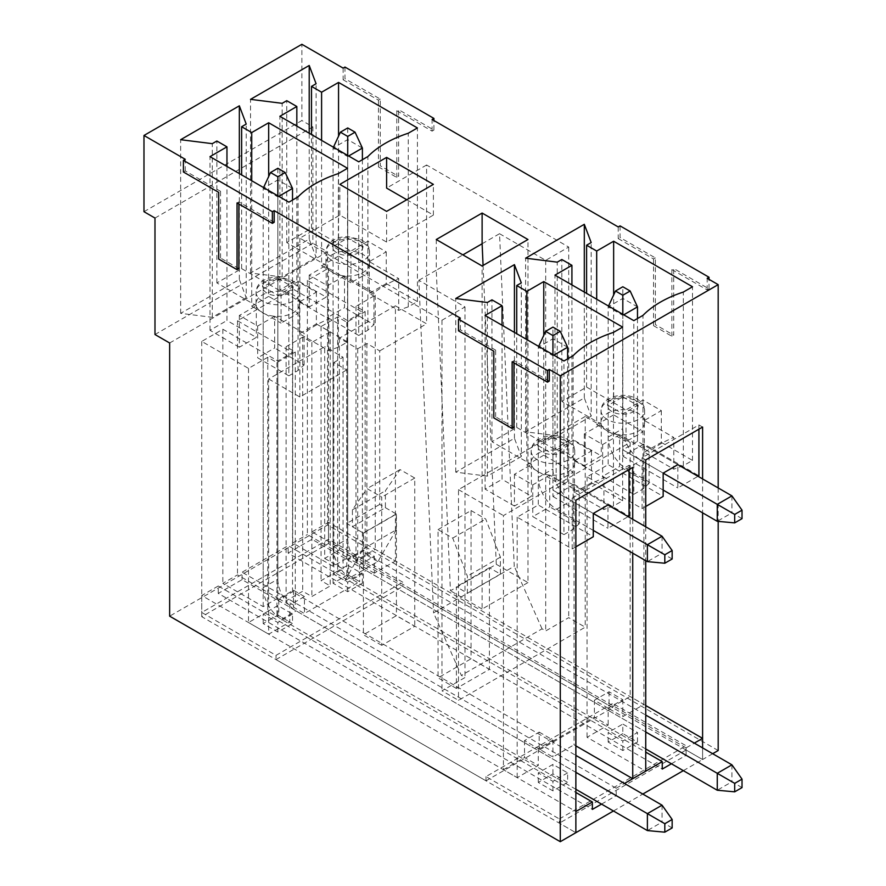 <?xml version="1.0" encoding="UTF-8"?>
<svg xmlns="http://www.w3.org/2000/svg" width="886" height="886" viewBox="0 0 886 886"><rect width="100%" height="100%" fill="white"/><g stroke="black" fill="none" stroke-linecap="round" stroke-linejoin="round"><path stroke-width="0.66" stroke-dasharray="4.43 3.32" d="M632.726 519.285L632.726 553.174M645.739 526.805L645.739 560.683M702.598 478.949L702.598 512.828M712.676 753.709L702.598 759.535L702.598 747.884L702.598 759.535L328.473 543.539L201.742 616.7L575.867 832.696L559.365 823.172L559.365 818.941L486.004 776.579L612.735 703.418L612.735 707.659L402.742 586.421L402.742 582.18L328.473 539.297L201.742 612.47L276.022 655.352L402.742 582.18M718.181 487.942L718.181 521.378M718.181 750.531L327.554 525.01L169.647 616.169M143.975 211.699L301.882 120.54L301.882 44.3M154.984 218.056L312.88 126.886L301.882 120.54M154.984 334.52L312.88 243.362L312.88 126.886M169.647 342.993L327.554 251.834L312.88 243.362M327.554 525.01L327.554 251.834M344.975 67.059L344.975 78.71L380.282 99.099L380.282 165.804L398.622 176.392L398.622 109.687L433.918 130.065L433.918 120.529M503.425 769.701L524.523 757.519L538.278 765.46L517.18 777.642L503.425 769.701L503.425 515.586L630.156 442.413L630.156 696.54L609.059 708.711L622.814 716.652L643.912 704.481L630.156 696.54M307.376 280.419L307.376 534.535L347.722 557.837L333.058 566.298L333.058 312.182L292.712 288.891L237.503 320.754L292.524 352.528L277.85 360.99L222.84 329.227L201.742 341.409L248.512 368.41L267.771 357.291L276.941 362.584L295.282 351.997L286.112 346.703L302.702 337.123L311.872 342.417L330.212 331.829L321.042 326.535L337.644 316.944L346.814 322.238L365.154 311.65L355.984 306.357L375.232 295.237L328.473 268.248L307.376 280.419L347.722 303.71L347.722 238.068L362.396 246.541L347.722 255.002L333.058 246.541L347.722 238.068M333.058 246.541L333.058 312.182L347.722 320.654L362.396 312.182L347.722 303.71L347.722 557.837M277.85 278.403L292.524 286.876L277.85 295.348L263.186 286.876L277.85 278.403L277.85 598.172L263.186 606.644L222.84 583.353L237.503 574.881L277.85 598.172M274.649 316.258L257.682 326.048L239.342 315.46L256.309 305.67A21.785 12.581 0 0 0 274.649 316.258A21.785 12.581 0 0 0 299.645 303.82A21.785 12.581 0 0 0 299.402 301.96L328.85 318.971A106.553 61.522 0 0 0 304.097 333.258L274.649 316.258L274.649 348.021L257.682 357.822L288.858 375.819L288.858 202.174M299.402 301.96A21.785 12.581 0 0 0 293.255 294.927A21.785 12.581 0 0 0 281.061 291.372L298.028 281.582L316.368 292.17L299.402 301.96L299.402 333.734L328.85 350.734L328.85 318.971M239.342 315.46L239.342 347.234L256.309 337.433L226.96 320.499L226.96 288.725L256.309 305.67A21.785 12.581 180 0 1 256.065 303.82A21.785 12.581 180 0 1 281.061 291.372L281.061 323.146L298.028 313.345L268.679 296.411L268.679 176.491M226.96 166.435L226.96 288.725L216.871 282.911L241.634 268.613L281.061 291.372M316.368 292.17L316.368 323.933L299.402 333.734M316.368 323.933L347.545 341.941L338.374 347.234A106.553 61.522 0 0 0 328.85 350.734M288.858 375.819L298.028 370.525A106.553 61.522 0 0 1 304.097 365.021L274.649 348.021M239.342 347.234L209.993 330.29L226.96 320.499M246.219 297.729L212.286 317.321L180.655 313.345L239.342 279.467L246.219 297.729L246.219 124.084M552.942 437.23L567.616 445.702L552.942 454.164L538.278 445.702L552.942 437.23L552.942 496.525L574.039 484.343L574.039 744.816L575.867 745.879M553.861 355.164L552.942 355.696L552.942 490.168L593.288 513.459L552.942 490.168L567.616 481.696L607.962 504.998L607.962 528.289L628.141 516.638M575.867 546.817L572.201 548.932L517.18 517.169L538.278 504.998L593.288 536.761M549.73 475.084L532.774 484.875L514.434 474.287L531.401 464.497A21.785 12.581 0 0 0 549.73 475.084A21.785 12.581 0 0 0 574.726 462.636A21.785 12.581 0 0 0 574.493 460.786L603.942 477.787A106.553 61.522 0 0 0 579.189 492.084L549.73 475.084L549.73 506.847L532.774 516.638L563.95 534.635L563.95 360.99M574.493 460.786A21.785 12.581 0 0 0 568.347 453.743A21.785 12.581 0 0 0 556.153 450.199L573.12 440.408L591.46 450.996L574.493 460.786L574.493 492.55L603.942 509.55L603.942 477.787M514.434 474.287L514.434 506.05L531.401 496.26L502.052 479.315L502.052 447.552L531.401 464.497A21.785 12.581 180 0 1 531.157 462.636A21.785 12.581 180 0 1 556.153 450.199L556.153 481.962L573.12 472.172L543.771 455.227L543.771 335.318M502.052 325.262L502.052 447.552L491.963 441.726L516.726 427.44L556.153 450.199M591.46 450.996L591.46 482.759L574.493 492.55M591.46 482.759L622.636 500.756L613.466 506.05A106.553 61.522 0 0 0 603.942 509.55M563.95 534.635L573.12 529.341A106.553 61.522 0 0 1 579.189 523.847L549.73 506.847M514.434 506.05L485.085 489.105L502.052 479.315M521.311 456.556L487.378 476.136L455.747 472.172L514.434 438.282L521.311 456.556L521.311 282.9M539.186 732.113L552.942 740.054L538.278 748.526L524.523 740.585L539.186 732.113L539.186 749.058L552.942 756.998L574.039 744.816M539.186 749.058L594.395 717.184L608.15 725.125L587.053 737.296L645.739 771.185M348.641 575.302L359.65 581.659L304.441 613.522L293.443 607.176L295.282 606.113L286.112 600.819L302.702 591.239L311.872 596.533L330.212 585.945L321.042 580.651L337.644 571.071L346.814 576.365L348.641 575.302L348.641 558.357L359.65 564.714L359.65 581.659M374.324 573.187L363.315 566.83L365.154 565.777L355.984 560.484L375.232 549.364L395.411 561.004L374.324 573.187L374.324 556.242L363.315 549.885L348.641 558.357M359.65 564.714L374.324 556.242M396.23 513.946L363.227 532.995L363.227 548.888L396.23 529.828L396.23 513.946L379.729 504.411L379.729 350.878L366.893 343.469L357.722 348.763L339.382 338.175L395.411 305.825L395.411 561.004M339.382 338.175L339.382 549.94L324.708 558.413L324.708 346.647L268.679 378.998L268.679 634.177L289.777 621.994L289.777 605.049L304.441 596.588L304.441 613.522M346.814 322.238L346.814 576.365M365.154 311.65L365.154 565.777M363.315 549.885L363.315 566.83M248.512 368.41L248.512 622.526L267.771 611.406L276.941 616.7L278.769 615.648L289.777 621.994M248.512 622.526L268.679 634.177M304.441 596.588L293.443 590.231L278.769 598.703L278.769 615.648M276.941 362.584L276.941 616.7M295.282 351.997L295.282 606.113M293.443 590.231L293.443 607.176M333.058 566.298L292.712 543.007L307.376 534.535M483.069 265.435L496.293 564.293L450.442 590.774L436.266 270.23L462.857 254.88M482.117 243.761L499.538 233.705L514.245 566.254L433.553 612.846L461.34 675.409L542.033 628.827L545.698 630.943L568.712 617.653L585.225 627.188L458.494 700.35L441.992 690.814L465.006 677.535L461.34 675.409M406.785 199.738L433.376 215.088L386.606 242.088L339.836 215.088L299.856 238.168L441.992 320.223L465.006 306.944L418.845 280.286L433.553 612.846M418.845 280.286L436.266 270.23L436.266 239.519M363.227 532.995L346.714 523.471L346.714 369.938L333.878 362.529L333.878 574.294L343.048 569L324.708 558.413M396.23 529.828L377.89 561.591L344.887 580.651L333.878 574.294M344.887 580.651L363.227 548.888M268.679 378.998L299.856 396.994L346.714 369.938M333.878 362.529L343.048 357.235L324.708 346.647M377.89 561.591L366.893 555.234L357.722 560.528L339.382 549.94M366.893 343.469L366.893 555.234M395.411 305.825L426.587 323.833L379.729 350.878M344.521 275.923L327.554 285.713L309.214 275.125L326.181 265.335A21.785 12.581 0 0 0 344.521 275.923A21.785 12.581 0 0 0 369.517 263.474A21.785 12.581 0 0 0 369.274 261.625L398.722 278.625A106.553 61.522 0 0 0 373.97 292.923L344.521 275.923L344.521 307.686L327.554 317.476L358.73 335.473L358.73 161.828M369.274 261.625A21.785 12.581 0 0 0 363.127 254.581A21.785 12.581 0 0 0 350.934 251.037L367.9 241.247L386.241 251.834L369.274 261.625L369.274 293.388L398.722 310.388L398.722 278.625M309.214 275.125L309.214 306.888L326.181 297.098L296.832 280.153L296.832 248.39L326.181 265.335A21.785 12.581 180 0 1 325.937 263.474A21.785 12.581 180 0 1 350.934 251.037L350.934 282.8L367.9 273.01L338.552 256.065L338.552 136.156M296.832 126.089L296.832 248.39L286.754 242.565L311.507 228.267L350.934 251.037M386.241 251.834L386.241 283.598L369.274 293.388M386.241 283.598L417.417 301.594L408.247 306.888A106.553 61.522 0 0 0 398.722 310.388M358.73 335.473L367.9 330.179A106.553 61.522 0 0 1 373.97 324.686L344.521 307.686M309.214 306.888L279.876 289.943L296.832 280.153M316.092 257.394L282.169 276.975L250.528 273.01L309.214 239.12L316.092 257.394L316.092 83.738M622.814 396.884L637.488 405.356L622.814 413.828L608.15 405.356L622.814 396.884L622.814 456.179L643.912 444.008L698.921 475.771M623.733 314.829L622.814 315.361L622.814 449.833L663.16 473.124L622.814 449.833L637.488 441.361L677.834 464.652L677.834 487.942L698.013 476.303M645.739 506.471L642.073 508.597L587.053 476.823L608.15 464.652L663.16 496.415M619.613 434.738L602.646 444.539L584.306 433.941L601.273 424.15A21.785 12.581 0 0 0 619.613 434.738A21.785 12.581 0 0 0 644.609 422.301A21.785 12.581 0 0 0 644.366 420.451L673.814 437.451A106.553 61.522 0 0 0 649.061 451.738L619.613 434.738L619.613 466.501L602.646 476.303L633.822 494.299L633.822 320.654M644.366 420.451A21.785 12.581 0 0 0 638.219 413.408A21.785 12.581 0 0 0 626.025 409.853L642.992 400.062L661.333 410.65L644.366 420.451L644.366 452.214L673.814 469.215L673.814 437.451M584.306 433.941L584.306 465.715L601.273 455.913L571.924 438.98L571.924 407.206L601.273 424.15A21.785 12.581 180 0 1 601.029 422.301A21.785 12.581 180 0 1 626.025 409.853L626.025 441.627L642.992 431.825L613.644 414.892L613.644 294.972M571.924 284.915L571.924 407.206L561.835 401.391L586.598 387.093L626.025 409.853M661.333 410.65L661.333 442.413L644.366 452.214M661.333 442.413L692.509 460.421L683.339 465.715A106.553 61.522 0 0 0 673.814 469.215M633.822 494.299L642.992 489.006A106.553 61.522 0 0 1 649.061 483.512L619.613 466.501M584.306 465.715L554.957 448.77L571.924 438.98M591.183 416.21L557.25 435.801L525.62 431.825L584.306 397.947L591.183 416.21L591.183 242.565M620.067 225.886L620.067 237.537L655.374 257.915L655.374 324.619L673.714 335.207L673.714 268.502L709.01 288.891L709.01 279.356M692.509 460.421L692.509 286.765M642.992 400.062L642.992 431.825M683.339 465.715L683.339 292.059M649.061 483.512L649.061 451.738M642.992 489.006L642.992 315.361M602.646 444.539L602.646 476.303M554.957 448.77L554.957 275.125M561.835 401.391L561.835 259.509M586.598 387.093L586.598 293.388M557.25 435.801L557.25 262.156M525.62 431.825L525.62 258.18M584.306 397.947L584.306 292.059M613.644 414.892L596.688 424.682L596.688 299.213M596.688 424.682L626.025 441.627M601.273 424.15L601.273 455.913M499.538 233.705L545.698 260.351L568.712 247.061L426.587 165.006L426.587 323.833M375.232 295.237L375.232 549.364M328.473 268.248L328.473 543.539M642.073 508.597L642.073 457.774L698.921 424.948L702.598 427.063M698.921 424.948L698.921 429.178M643.912 444.008L643.912 704.481M630.156 442.413L585.225 416.475L585.225 627.188M568.712 247.061L568.712 617.653M292.712 288.891L292.712 543.007M237.503 320.754L237.503 574.881M222.84 329.227L222.84 583.353M201.742 341.409L201.742 616.7M299.856 238.168L299.856 396.994M441.992 320.223L441.992 690.814M585.225 416.475L458.494 489.637L458.494 700.35M458.494 489.637L503.425 515.586M517.18 517.169L517.18 777.642M572.201 548.932L572.201 498.109L575.867 500.225M587.053 476.823L587.053 737.296M642.073 457.774L645.739 459.889M608.15 708.18L594.395 700.239L609.059 691.767L622.814 699.707L608.15 708.18L608.15 725.125M622.814 699.707L622.814 716.652M608.15 405.356L608.15 464.652M622.814 456.179L677.834 487.942M637.488 318.528L637.488 441.361L622.814 449.833L622.814 413.828M677.834 464.652L637.488 441.361L637.488 405.356M417.417 301.594L417.417 127.949M367.9 241.247L367.9 273.01M408.247 306.888L408.247 133.243M373.97 324.686L373.97 292.923M367.9 330.179L367.9 156.534M327.554 285.713L327.554 317.476M279.876 289.943L279.876 116.299M286.754 242.565L286.754 100.683M311.507 228.267L311.507 134.561M282.169 276.975L282.169 103.33M250.528 273.01L250.528 99.354M309.214 239.12L309.214 133.243M338.552 256.065L321.596 265.855L321.596 140.387M321.596 265.855L350.934 282.8M326.181 265.335L326.181 297.098M362.396 312.182L362.396 246.541M347.722 320.654L347.722 255.002M524.523 740.585L524.523 757.519M609.059 691.767L609.059 708.711M594.395 700.239L594.395 717.184M465.006 306.944L465.006 677.535M542.033 628.827L514.245 566.254M545.698 260.351L545.698 630.943M426.587 165.006L386.606 188.087M343.048 357.235L343.048 569M357.722 348.763L357.722 560.528M379.729 504.411L346.714 523.471M339.836 215.088L339.836 184.377M496.293 564.293L527.967 582.578L527.967 239.519M527.967 582.578L482.117 609.059L482.117 265.988M482.117 609.059L450.442 590.774M386.606 242.088L386.606 211.377M433.376 215.088L433.376 184.377M355.984 306.357L355.984 560.484M263.186 606.644L263.186 286.876M267.771 357.291L267.771 611.406M286.112 346.703L286.112 600.819M302.702 337.123L302.702 591.239M311.872 342.417L311.872 596.533M330.212 331.829L330.212 585.945M321.042 326.535L321.042 580.651M337.644 316.944L337.644 571.071M278.769 598.703L289.777 605.049M622.636 500.756L622.636 327.111M573.12 440.408L573.12 472.172M613.466 506.05L613.466 332.405M579.189 523.847L579.189 492.084M573.12 529.341L573.12 355.696M532.774 484.875L532.774 516.638M485.085 489.105L485.085 315.46M491.963 441.726L491.963 299.845M516.726 427.44L516.726 333.723M487.378 476.136L487.378 302.491M455.747 472.172L455.747 298.527M514.434 438.282L514.434 332.405M543.771 455.227L526.816 465.017L526.816 339.548M526.816 465.017L556.153 481.962M531.401 464.497L531.401 496.26M538.278 748.526L538.278 765.46M552.942 740.054L552.942 756.998M538.278 445.702L538.278 504.998M572.201 498.109L629.049 465.283L632.726 467.409M629.049 465.283L629.049 469.525M574.039 484.343L629.049 516.106M552.942 496.525L607.962 528.289M567.616 358.874L567.616 481.696L552.942 490.168L552.942 454.164M607.962 504.998L567.616 481.696L567.616 445.702M347.545 341.941L347.545 168.285M298.028 281.582L298.028 313.345M338.374 347.234L338.374 173.578M304.097 365.021L304.097 333.258M298.028 370.525L298.028 196.88M257.682 326.048L257.682 357.822M209.993 330.29L209.993 156.645M216.871 282.911L216.871 141.018M241.634 268.613L241.634 174.907M212.286 317.321L212.286 143.665M180.655 313.345L180.655 139.7M239.342 279.467L239.342 173.578M268.679 296.411L251.724 306.202L251.724 180.733M251.724 306.202L281.061 323.146M256.309 305.67L256.309 337.433M292.524 352.528L292.524 286.876M277.85 360.99L277.85 295.348M343.137 68.122L343.137 79.773L344.975 78.71M343.137 79.773L378.444 100.151L380.282 99.099M378.444 100.151L378.444 166.856L380.282 165.804M378.444 166.856L396.784 177.444L398.622 176.392M396.784 177.444L396.784 110.739L398.622 109.687M396.784 110.739L432.091 131.128L433.918 130.065M432.091 131.128L432.091 119.477M618.229 226.949L618.229 238.589L620.067 237.537M618.229 238.589L653.536 258.978L655.374 257.915M653.536 258.978L653.536 325.683L655.374 324.619M653.536 325.683L671.876 336.27L673.714 335.207M671.876 336.27L671.876 269.565L673.714 268.502M671.876 269.565L707.183 289.943L709.01 288.891M707.183 289.943L707.183 278.293M549.276 381.113L513.969 360.724L512.141 361.787M513.969 360.724L513.969 362.839M513.969 427.429L495.639 416.841L493.801 417.904M495.639 416.841L495.639 350.136L493.801 351.199M495.639 350.136L460.332 329.758L458.494 330.81M460.332 329.758L460.332 318.107M274.184 222.286L238.888 201.908L237.049 202.96M238.888 201.908L238.888 204.024M238.888 268.613L220.548 258.025L218.709 259.077M220.548 258.025L220.548 191.321L218.709 192.373M220.548 191.321L185.24 170.932L183.402 171.995M185.24 170.932L185.24 159.292M663.16 490.069L626.491 468.882A25.938 14.973 60 0 1 608.15 437.119L608.15 306.888L622.814 298.416L637.488 306.888M731.936 495.883L731.936 512.828L641.154 460.421A25.938 14.973 60 0 1 622.814 428.647L622.814 286.765M742.025 518.653L731.936 512.828L717.261 521.3M622.814 314.297L622.814 315.361L608.15 306.888L608.527 306.047M645.739 748.947L351.399 579.012A25.938 14.973 60 0 1 333.058 547.238L333.058 148.062L347.722 139.589L362.396 148.062M731.936 764.828L731.936 781.773L366.062 570.54A25.938 14.973 60 0 1 347.722 538.777L347.722 127.949M362.396 159.713L362.396 551.48L645.739 715.068M348.641 156.002L347.722 156.534L347.722 559.952L362.396 551.48M347.722 559.952L645.739 732.002M742.025 787.599L731.936 781.773L717.261 790.246M347.722 155.471L347.722 156.534L333.058 148.062L333.446 147.231M593.288 530.404L556.607 509.228A25.938 14.973 60 0 1 538.278 477.465L538.278 347.223L552.942 338.762L567.616 347.223M662.063 536.229L662.063 553.174L571.282 500.756A25.938 14.973 60 0 1 552.942 468.993L552.942 327.111M672.153 558.988L662.063 553.174L647.389 561.635M552.942 354.644L552.942 355.696L538.278 347.223L538.655 346.393M575.867 789.293L281.526 619.347A25.938 14.973 60 0 1 263.186 587.584L263.186 188.408L277.85 179.936L292.524 188.408M662.063 805.175L662.063 822.108L296.19 610.875A25.938 14.973 60 0 1 277.85 579.112L277.85 168.285M292.524 200.048L292.524 591.815L575.867 755.404M278.769 196.349L277.85 196.88L277.85 600.287L292.524 591.815M277.85 600.287L575.867 772.348M672.153 827.934L662.063 822.108L647.389 830.581M277.85 195.817L277.85 196.88L263.186 188.408L263.574 187.566M292.524 614.053L277.85 622.526L263.186 614.053L277.85 605.581L292.524 614.053L292.524 623.589L277.85 615.117L263.186 623.589L277.85 632.05L292.524 623.589M601.539 804.111L616.213 795.639L242.088 579.643L218.255 593.41L592.38 809.405M567.616 772.88L552.942 781.352L538.278 772.88L552.942 764.408L567.616 772.88L567.616 782.404L552.942 773.932L538.278 782.404L552.942 790.877L567.616 782.404M622.814 733.597L608.15 742.069L622.814 750.531L637.488 742.069L622.814 733.597L622.814 724.061L637.488 732.534L622.814 741.006L608.15 732.534L622.814 724.061M559.365 818.941L686.085 745.768L612.735 703.418M347.722 574.77L333.058 583.243L347.722 591.715L362.396 583.243L347.722 574.77L347.722 565.246L362.396 573.718L347.722 582.18L333.058 573.718L347.722 565.246M218.255 593.41L218.255 586L575.867 792.461M218.255 586L201.742 595.525L575.867 811.521M671.422 763.776L686.085 755.304L311.961 539.297L288.127 553.063L662.252 769.07M486.004 776.579L486.004 780.821L276.022 659.583L276.022 655.352M201.742 595.525L201.742 612.47M645.739 705.533L328.473 522.363L328.473 539.297M683.339 770.654L702.598 759.535L686.085 750.01L686.085 745.768M276.022 659.583L402.742 586.421M486.004 780.821L612.735 707.659M242.088 579.643L242.088 572.234L288.127 545.654L645.739 752.125M288.127 553.063L288.127 545.654M311.961 539.297L311.961 531.888L328.473 522.363M686.085 750.01L559.365 823.172M613.466 810.989L642.804 794.055M381.744 645.34L363.404 634.753L396.419 615.692L414.759 626.28L381.744 645.34L381.744 497.101L367.07 488.64L352.406 509.815L352.406 526.749L363.404 533.106L363.404 634.753M456.39 688.433L438.049 677.845L471.064 658.785L489.393 669.373L456.39 688.433L456.39 586.787L467.387 593.144L467.387 576.199L452.724 538.079L438.049 529.606L438.049 677.845M616.213 795.639L616.213 788.23L242.088 572.234M616.213 788.23L624.464 783.468M686.085 755.304L686.085 747.884L694.336 743.121M686.085 747.884L311.961 531.888M333.058 583.243L333.058 573.718M347.722 591.715L347.722 582.18M362.396 583.243L362.396 573.718M608.15 742.069L608.15 732.534M622.814 750.531L622.814 741.006M637.488 742.069L637.488 732.534M263.186 623.589L263.186 614.053M277.85 632.05L277.85 622.526M277.85 615.117L277.85 605.581M538.278 782.404L538.278 772.88M552.942 790.877L552.942 781.352M552.942 773.932L552.942 764.408M438.049 529.606L471.064 510.557L471.064 658.785M471.064 510.557L485.727 519.019L500.402 557.139L500.402 574.084L489.393 567.727L489.393 669.373M489.393 567.727L456.39 586.787M452.724 538.079L485.727 519.019M363.404 533.106L396.419 514.046L396.419 615.692M352.406 526.749L385.41 507.7L385.41 490.755L400.084 469.58L414.759 478.052L414.759 626.28M385.41 507.7L396.419 514.046M414.759 478.052L381.744 497.101M400.084 469.58L367.07 488.64M352.406 509.815L385.41 490.755M500.402 574.084L467.387 593.144M500.402 557.139L467.387 576.199M288.67 280.629A15.306 8.838 180 0 1 281.814 295.415A15.306 8.838 180 0 1 263.076 284.594A15.306 8.838 180 0 1 288.67 280.629M563.762 439.456A15.306 8.838 180 0 1 556.906 454.23A15.306 8.838 180 0 1 538.167 443.41A15.306 8.838 180 0 1 563.762 439.456M358.542 240.283A15.306 8.838 180 0 1 351.687 255.068A15.306 8.838 180 0 1 332.948 244.248A15.306 8.838 180 0 1 358.542 240.283M633.634 399.11A15.306 8.838 180 0 1 626.779 413.895A15.306 8.838 180 0 1 608.04 403.075A15.306 8.838 180 0 1 633.634 399.11M638.219 401.757A21.785 12.581 180 0 1 644.609 410.65A21.785 12.581 180 0 1 622.814 423.231A21.785 12.581 180 0 1 601.029 410.65A21.785 12.581 180 0 1 614.485 399.032A21.785 12.581 180 0 1 638.219 401.757M363.127 242.93A21.785 12.581 180 0 1 369.517 251.834A21.785 12.581 180 0 1 347.722 264.405A21.785 12.581 180 0 1 325.937 251.834A21.785 12.581 180 0 1 339.393 240.206A21.785 12.581 180 0 1 363.127 242.93M568.347 442.103A21.785 12.581 180 0 1 574.726 450.996A21.785 12.581 180 0 1 552.942 463.566A21.785 12.581 180 0 1 531.157 450.996A21.785 12.581 180 0 1 544.602 439.367A21.785 12.581 180 0 1 568.347 442.103M293.255 283.276A21.785 12.581 180 0 1 299.645 292.17A21.785 12.581 180 0 1 277.85 304.751A21.785 12.581 180 0 1 256.065 292.17A21.785 12.581 180 0 1 269.521 280.552A21.785 12.581 180 0 1 293.255 283.276M608.15 437.119L622.814 428.647M626.491 468.882L641.154 460.421M333.058 547.238L347.722 538.777M351.399 579.012L366.062 570.54M538.278 477.465L552.942 468.993M556.607 509.228L571.282 500.756M263.186 587.584L277.85 579.112M281.526 619.347L296.19 610.875M644.609 422.301L644.609 410.65C645.063 406.718 642.494 402.765 636.879 398.789C629.326 394.879 621.219 394.303 612.547 397.05L606.921 399.985C603.3 402.488 601.339 406.032 601.029 410.65L601.029 422.301M369.517 263.474L369.517 251.834C369.971 247.892 367.402 243.938 361.787 239.962L347.655 236.507C336.99 237.138 334.321 239.563 331.829 241.169C328.208 243.661 326.247 247.216 325.937 251.834L325.937 263.474M574.726 462.636L574.726 450.996C575.191 447.053 572.611 443.1 567.007 439.135C559.454 435.225 551.336 434.638 542.675 437.385L537.049 440.331C533.427 442.823 531.467 446.378 531.157 450.996L531.157 462.636M299.645 303.82L299.645 292.17C300.099 288.238 297.53 284.284 291.915 280.308L277.783 276.853C267.118 277.473 264.449 279.898 261.957 281.504C258.335 283.996 256.375 287.551 256.065 292.17L256.065 303.82"/><path stroke-width="1.33" d="M632.726 519.285L632.726 467.409L575.867 500.225L575.867 832.696L560.284 841.7L560.284 375.819L549.276 369.462L547.448 370.525L547.448 382.165L512.141 361.787L512.141 428.492L493.801 417.904L493.801 351.199L458.494 330.81L458.494 319.17L547.448 370.525M632.726 553.174L632.726 778.705L645.739 771.185L645.739 560.683M702.598 478.949L702.598 427.063L645.739 459.889L645.739 526.805M702.598 512.828L702.598 747.884L702.598 738.359L645.739 705.533M718.181 521.378L718.181 750.531L712.676 753.709M458.494 319.17L460.332 318.107L274.184 210.635L272.356 211.699L183.402 160.344L185.24 159.292L143.975 135.469L301.882 44.3L343.137 68.122L344.975 67.059L433.918 118.414L432.091 119.477L618.229 226.949L620.067 225.886L709.01 277.24L707.183 278.293L718.181 284.65L718.181 487.942M718.181 284.65L560.284 375.819M143.975 135.469L143.975 211.699L154.984 218.056L154.984 334.52L169.647 342.993L169.647 616.169L560.284 841.7M433.918 120.529L433.918 118.414M543.771 281.582L622.636 327.111L613.466 332.405A106.553 61.522 0 0 0 573.12 355.696L563.95 360.99L485.085 315.46L502.052 305.67L491.963 299.845L487.378 302.491L455.747 298.527L514.434 264.637L521.311 282.9L516.726 285.547L526.816 291.372L543.771 281.582L543.771 335.318M386.606 157.387L339.836 184.377L386.606 211.377L433.376 184.377L386.606 157.387L386.606 188.087L406.785 199.738M338.552 82.42L417.417 127.949L408.247 133.243A106.553 61.522 0 0 0 367.9 156.534L358.73 161.828L279.876 116.299L296.832 106.508L286.754 100.683L282.169 103.33L250.528 99.354L309.214 65.475L316.092 83.738L311.507 86.385L321.596 92.21L338.552 82.42L338.552 136.156M613.644 241.236L692.509 286.765L683.339 292.059A106.553 61.522 0 0 0 642.992 315.361L633.822 320.654L554.957 275.125L571.924 265.324L561.835 259.509L557.25 262.156L525.62 258.18L584.306 224.302L591.183 242.565L586.598 245.212L596.688 251.037L613.644 241.236L613.644 294.972M482.117 213.05L527.967 239.519L482.117 265.988L436.266 239.519L482.117 213.05L482.117 243.761L483.069 265.435M268.679 122.755L347.545 168.285L338.374 173.578A106.553 61.522 0 0 0 298.028 196.88L288.858 202.174L209.993 156.645L226.96 146.843L216.871 141.018L212.286 143.665L180.655 139.7L239.342 105.822L246.219 124.084L241.634 126.731L251.724 132.557L268.679 122.755L268.679 176.491M593.288 513.459L647.389 544.702L662.063 536.229L607.962 504.998L593.288 513.459L593.288 536.761L575.867 546.817M575.867 745.879L632.726 778.705M663.16 473.124L717.261 504.355L731.936 495.883L677.834 464.652L663.16 473.124L663.16 496.415L645.739 506.471M709.01 279.356L709.01 277.24M272.356 211.699L272.356 223.35L237.049 202.96L237.049 269.665L218.709 259.077L218.709 192.373L183.402 171.995L183.402 160.344M571.924 284.915L571.924 265.324M586.598 293.388L586.598 245.212M584.306 292.059L584.306 224.302M596.688 299.213L596.688 251.037M698.921 429.178L698.921 475.771L698.013 476.303M296.832 126.089L296.832 106.508M311.507 134.561L311.507 86.385M309.214 133.243L309.214 65.475M321.596 140.387L321.596 92.21M462.857 254.88L482.117 243.761M502.052 325.262L502.052 305.67M516.726 333.723L516.726 285.547M514.434 332.405L514.434 264.637M526.816 339.548L526.816 291.372M629.049 469.525L629.049 516.106L628.141 516.638M226.96 166.435L226.96 146.843M241.634 174.907L241.634 126.731M239.342 173.578L239.342 105.822M251.724 180.733L251.724 132.557M549.276 369.462L549.276 381.113L547.448 382.165M513.969 362.839L513.969 427.429L512.141 428.492M274.184 210.635L274.184 222.286L272.356 223.35M238.888 204.024L238.888 268.613L237.049 269.665M622.814 295.237L630.156 291.007L622.814 286.765L615.482 291.007L622.814 295.237L622.814 314.297M623.733 314.829L637.488 306.888L637.488 318.528M734.693 522.884L742.025 518.653L742.025 510.181L734.693 514.412L734.693 522.884L717.261 521.3L663.16 490.069M717.261 521.3L717.261 504.355L734.693 514.412M742.025 510.181L731.936 495.883M608.527 306.047L615.482 291.007M637.488 306.888L630.156 291.007M347.722 136.422L355.065 132.18L347.722 127.949L340.39 132.18L347.722 136.422L347.722 155.471M348.641 156.002L362.396 148.062L362.396 159.713M645.739 732.002L717.261 773.301L731.936 764.828L645.739 715.068M734.693 791.829L742.025 787.599L742.025 779.126L734.693 783.357L734.693 791.829L717.261 790.246L645.739 748.947M717.261 790.246L717.261 773.301L734.693 783.357M742.025 779.126L731.936 764.828M333.446 147.231L340.39 132.18M362.396 148.062L355.065 132.18M552.942 335.584L560.284 331.342L552.942 327.111L545.61 331.342L552.942 335.584L552.942 354.644M553.861 355.164L567.616 347.223L567.616 358.874M664.81 563.23L672.153 558.988L672.153 550.527L664.81 554.758L664.81 563.23L647.389 561.635L593.288 530.404M647.389 561.635L647.389 544.702L664.81 554.758M672.153 550.527L662.063 536.229M538.655 346.393L545.61 331.342M567.616 347.223L560.284 331.342M277.85 176.757L285.192 172.526L277.85 168.285L270.518 172.526L277.85 176.757L277.85 195.817M278.769 196.349L292.524 188.408L292.524 200.048M575.867 772.348L647.389 813.636L662.063 805.175L575.867 755.404M664.81 832.175L672.153 827.934L672.153 819.461L664.81 823.703L664.81 832.175L647.389 830.581L575.867 789.293M647.389 830.581L647.389 813.636L664.81 823.703M672.153 819.461L662.063 805.175M263.574 187.566L270.518 172.526M292.524 188.408L285.192 172.526M575.867 792.461L592.38 801.996L592.38 809.405L601.539 804.111M613.466 810.989L575.867 832.696L575.867 811.521L592.38 801.996M624.464 783.468L662.252 761.65L662.252 769.07L671.422 763.776M642.804 794.055L683.339 770.654M645.739 752.125L662.252 761.65M694.336 743.121L702.598 738.359"/></g></svg>
